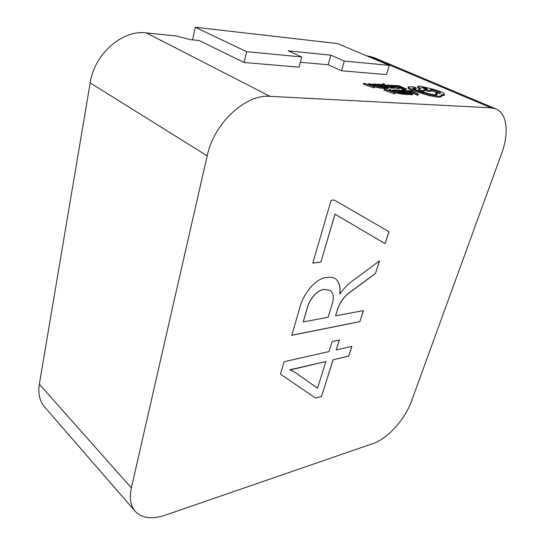 <?xml version="1.0" encoding="UTF-8"?>
<svg xmlns="http://www.w3.org/2000/svg" width="545" height="545" viewBox="0 0 545 545"><rect width="100%" height="100%" fill="white"/><g stroke="black" fill="none" stroke-linecap="round" stroke-linejoin="round"><path stroke-width="0.82" d="M299.076 67.178L301.726 56.966L246.633 51.68L244.085 62.512L299.076 67.178M246.633 51.68L195.26 27.25L192.61 39.846M195.26 27.25L337.662 43.593L389.273 65.38L386.514 74.597L341.565 70.782L344.283 61.054L389.273 65.38M244.085 62.512L199.136 40.514L189.987 39.574L176.962 36.099L146.36 32.904L269.986 96.342C245.42 94.04 213.912 123.334 207.195 155.863L131.365 487.911C129.22 497.96 130.473 505.746 135.14 511.278C141.904 518.281 151.885 519.596 165.074 515.229L373.168 443.507C387.495 438.8 405.16 419.159 411.461 401.256L501.713 153.2C509.194 133.184 507.15 113.38 495.977 108.925L491.188 107.862L269.986 96.342M300.35 62.266L328.172 64.773L341.565 70.782M344.283 61.054L330.795 55.161L288.223 50.855L301.726 56.966M328.172 64.773L330.795 55.161M382.59 83.766L387.011 86.866L387.883 86.927L384.899 85.068L391.582 87.186L384.45 84.72L383.666 84.094L384.559 84.141L383.741 83.78L382.59 83.766L382.297 84.748L382.965 85.401M387.795 87.193L391.29 88.167L391.582 87.186M394.239 87.711L397.836 88.665L398.947 88.562L399.247 87.588L395.214 86.73L396.971 86.635L394.689 85.565L391.044 85.19L394.43 86.689L399.247 87.588M396.419 85.892L399.063 86.083L401.542 87.166L399.226 87.002L400.078 87.377L402.387 87.541L404.765 88.583L402.264 88.406L401.965 89.38L402.823 89.755L406.148 89.98L406.447 89.012L399.063 85.776L395.581 85.524L396.338 86.144M399.104 88.052L402.217 88.562M396.883 86.914L399.165 87.22M408.369 94.162L411.223 94.837L412.51 94.558M404.71 90.797L409.969 92.248L411.557 93.358L408.648 93.161L409.677 93.617L412.776 93.713L410.794 92.275L407.231 91.022L402.592 90.49L404.71 90.797L404.404 91.778L410.058 93.406M491.188 107.862L368.379 56.094L366.914 55.937M411.959 92.841L417.259 95.171L418.09 95.225L418.397 94.244L410.835 90.933L407.428 90.702L408.212 91.315M398.266 90.409L400.97 90.586L403.511 91.71L401.147 91.553L402.019 91.942L404.383 92.098L406.815 93.168L404.267 93.004L403.954 93.999L404.833 94.387L408.232 94.605L408.546 93.611L400.963 90.266L397.407 90.027L398.266 90.409L398.136 90.824M403.096 93.018L404.22 93.147M399.689 91.512L401.086 91.758M395.248 92.705L403.429 94.299L403.736 93.304L396.154 89.939L392.816 89.973L394.573 91.301L398.293 92.568L403.736 93.304M384.198 89.135L383.891 90.136L394.096 93.713L395.03 93.774L395.343 92.766L390.315 89.55L389.355 89.482L390.772 90.361L387.938 90.17L384.198 89.135L395.343 92.766M391.351 87.949L394.083 88.195M391.065 85.613L387.57 85.04L393 86.784L391.228 86.784L392.134 87.18L394.362 87.282L394.076 88.249L394.369 87.268L393.769 86.812L388.932 85.538L391.065 85.613L390.935 86.035M378.019 84.557L380.785 84.761L383.271 85.865L380.86 85.694L381.704 86.076L384.123 86.246L386.507 87.302L383.898 87.125L383.598 88.12L384.457 88.501L387.931 88.74L388.231 87.745L380.819 84.448L377.181 84.182L378.019 84.557L377.896 84.986M382.774 87.159L383.857 87.248M379.436 85.674L380.798 85.885M374.592 86.716L377.494 87.65L383.019 88.406L383.319 87.404L375.893 84.094L372.433 84.107L374.115 85.388L377.794 86.648L383.319 87.404M363.679 83.201L363.386 84.209L373.475 87.752L374.429 87.813L374.728 86.812L369.932 83.657L368.945 83.589L370.307 84.448L367.412 84.237L363.679 83.201L374.728 86.812M408.239 87.118L408.007 88.249L411.325 90.313L429.371 95.648L438.153 97.235L441.137 96.84L441.259 96.451M413.158 88.917L415.985 89.046L416.285 88.092L415.556 87.547L412.66 86.757L408.321 86.859L408.3 87.289L411.632 89.353L429.685 94.68L438.466 96.281L441.443 95.893L441.096 94.816L444.488 94.632L444.516 94.149C444.134 93.522 442.785 92.705 440.476 91.71L433.003 89.155L419.5 86.035L417.981 86.212C417.702 86.546 418.485 87.125 420.331 87.949L420.849 88.174L418.567 89.414L422.736 90.715L424.923 89.537L429.957 90.531L431.415 90.354L430.543 89.332L437.914 91.574C439.842 92.418 440.66 93.018 440.374 93.372L435.871 93.052L437.288 94.619L435.189 94.878C431.374 94.496 427.089 93.399 422.341 91.58L414.37 89.523L412.497 88.127L416.285 88.092M435.871 93.052L435.564 93.999L436.763 94.844M431.368 90.511L439.631 93.563M422.484 91.642L424.623 90.477L429.658 91.471L431.177 91.11M418.567 89.414L418.267 90.361L422.089 91.567M417.926 86.389L417.688 87.152C417.416 87.466 418.11 88.004 419.752 88.767M441.518 95.838L444.277 95.273M339.971 293.912C344.317 287.733 349.297 282.821 354.904 279.183L379.552 260.81L375.451 273.488L352.724 290.342C346.027 294.443 341.116 300.35 337.989 308.054L335.57 315.848L363.44 310.602L359.857 321.679L291.759 335.311L299.593 308.436C302.604 294.722 315.514 277.943 327.048 277.459C330.372 276.915 333.199 277.344 335.543 278.754C339.256 281.922 340.659 286.983 339.746 293.946L339.971 293.912M312.81 263.106L331.135 200.233L334.303 200.042L388.967 231.7L385.104 243.656L335.046 214.192L320.896 262.084L312.81 263.106M329.01 351.573L332.15 341.531L339.378 339.971L336.224 349.938L351.852 346.402L348.711 356.123L333.104 359.816L321.523 396.447L315.548 398.075L280.437 374.143L284.054 361.751L329.01 351.573M135.14 511.278L44.554 406.89C39.649 401.086 37.912 393.524 39.342 384.191L131.365 487.911M207.195 155.863L90.177 82.874L39.342 384.191M90.177 82.874C94.38 53.989 122.407 29.532 146.36 32.904M368.379 56.094L373.427 57.375L495.977 108.925M388.898 231.659L385.104 243.656M385.029 243.615L335.046 214.192M334.971 214.144L320.896 262.084M320.828 262.036L312.823 263.051M379.443 260.892L375.451 273.488M375.382 273.44L352.656 290.294C345.959 294.395 341.047 300.302 337.927 308.007L337.989 308.054M337.927 308.007L335.57 315.848M363.352 310.623L359.857 321.679M359.789 321.632L291.779 335.243M335.509 278.733C339.194 281.908 340.591 286.963 339.678 293.905L339.746 293.946M330.147 290.342L324.111 289.429C316.945 289.77 308.933 300.029 307.087 308.572L303.224 321.938L328.11 317.258L332.055 304.423C334.139 297.849 333.513 293.162 330.181 290.369L324.18 289.47C317.013 289.817 309.001 300.077 307.155 308.62L303.224 321.938M339.29 339.985L336.224 349.938M351.77 346.422L348.711 356.123M348.643 356.076L333.104 359.816M333.036 359.761L321.523 396.447M321.455 396.392L315.548 398.075M315.487 398.027L280.443 374.136M325.896 361.519L289.824 369.789L294.375 371.915L317.551 388.197L325.896 361.519L289.831 370.048M407.428 90.702L407.319 91.049M408.287 91.076L410.862 91.253L410.569 92.18M410.862 91.253L417.565 94.19L417.259 95.171M417.565 94.19L418.397 94.244M402.592 90.49L402.455 90.926M403.525 90.906L403.389 91.335M408.648 93.161L408.512 93.597M409.677 93.617L409.363 94.605M397.407 90.027L397.278 90.443M400.97 90.586L400.664 91.574M401.147 91.553L400.984 92.085M402.019 91.942L401.856 92.466M404.383 92.098L404.077 93.086M404.267 93.004L405.146 93.393L404.833 94.387M405.146 93.393L408.546 93.611M401.999 92.861L396.147 90.266L394.001 90.306L398.341 92.35L401.999 92.861M398.259 92.33L395.159 91.213M396.147 90.266L395.847 91.253M391.351 90.722L389.069 90.572L393.919 92.303L391.351 90.722L391.167 91.315M394.403 92.705L394.096 93.713M389.355 89.482L389.123 90.252M399.063 86.083L398.77 87.05M399.226 87.002L399.069 87.513M400.078 87.377L399.778 88.345M402.387 87.541L402.094 88.508M402.264 88.406L403.123 88.781L402.823 89.755M403.123 88.781L406.447 89.012M395.902 86.335L393.286 85.667L394.505 86.417L395.895 86.362M391.044 85.19L390.935 85.558M391.072 86.301L390.874 86.941M392.134 87.18L391.835 88.167M387.883 86.927L387.706 87.513M390.656 87.118L390.356 88.106M384.559 84.141L384.395 84.679M377.181 84.182L377.051 84.611M380.785 84.761L380.492 85.749M380.86 85.694L380.696 86.233M381.704 86.076L381.548 86.614M384.123 86.246L383.83 87.234M383.898 87.125L384.756 87.507L384.457 88.501M384.756 87.507L388.231 87.745M381.582 86.962L375.859 84.4L373.625 84.434L377.869 86.437L381.582 86.962M377.896 86.444L374.796 85.34M375.859 84.4L375.56 85.395M370.859 84.802L368.522 84.638L373.325 86.348L370.859 84.802L370.682 85.401M373.768 86.744L373.475 87.752M368.945 83.589L368.727 84.332M422.641 87.37L422.055 87.438C422.607 88.113 424.153 88.671 426.701 89.114L427.28 89.046C426.715 88.372 425.168 87.813 422.641 87.37L422.477 87.881M411.632 89.353L411.325 90.313M423.043 92.684L422.736 93.645M429.685 94.68L429.371 95.648M422.736 90.715L422.443 91.621M424.923 89.537L424.623 90.477M413.485 87.97L413.185 88.917M407.176 91.253L406.87 92.234M409.969 92.248L409.663 93.229M411.536 93.856L411.223 94.837M392.768 90.109L392.509 90.954M394.573 91.301L394.328 92.119M398.293 92.568L397.986 93.57M401.835 93.181L401.529 94.183M395.18 90.198L394.907 91.09M398.136 87.691L397.836 88.665M396.379 86.73L396.256 87.125M394.43 86.689L394.308 87.105M395.452 86.055L395.343 86.423M394.6 85.769L394.417 86.376M393.742 85.62L393.619 86.008M388.169 85.51L388.033 85.96M389.321 85.919L389.185 86.355M392.332 86.553L392.202 86.968M393.49 87.364L393.19 88.345M383.101 84.325L382.808 85.306M372.392 84.223L372.133 85.102M374.115 85.388L373.863 86.239M377.794 86.648L377.494 87.65M381.377 87.268L381.078 88.27M374.865 84.332L374.592 85.245M438.466 96.281L438.153 97.235M441.566 95.702L441.252 96.656M442.186 94.925L441.879 95.865M420.331 87.949L420.134 88.562M429.957 90.531L429.658 91.471M437.914 91.574L437.615 92.507M415.488 88.113L415.188 89.06M415.808 88.154L415.508 89.101M408.3 87.289L408.007 88.249M412.776 93.713L412.47 94.701M396.971 86.635L396.78 87.261M441.443 95.893L441.137 96.84M444.488 94.632L444.182 95.573M431.415 90.354L431.115 91.288"/></g></svg>
